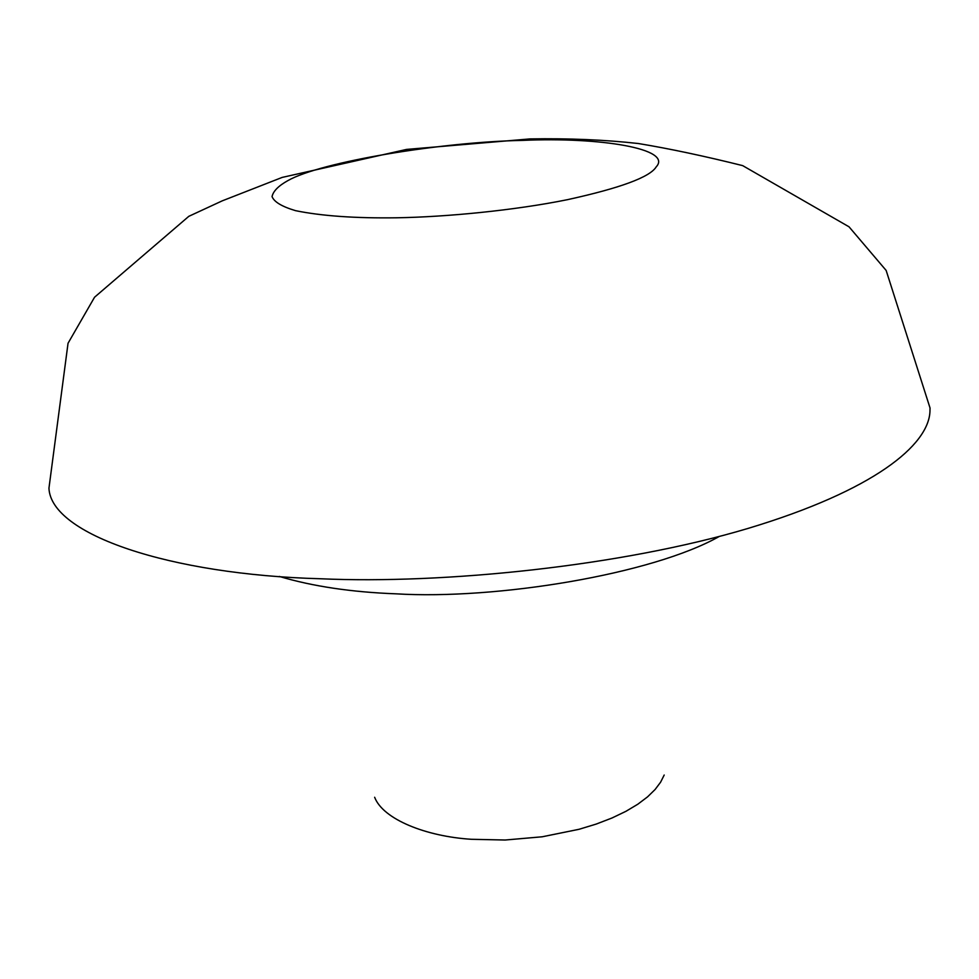 <?xml version="1.0" encoding="UTF-8"?>
<svg xmlns="http://www.w3.org/2000/svg" width="979" height="979" viewBox="0 0 979 979"><rect width="100%" height="100%" fill="white"/><g stroke="black" fill="none" stroke-linecap="round" stroke-linejoin="round"><path stroke-width="1.47" d="M664.19 775.038L660.592 782.209L655.122 789.478L647.56 796.857L637.818 804.212L625.924 811.322L611.985 818.003L596.248 824.061L579.078 829.286L542.195 836.788L505.176 840.019L471.34 839.284C426.293 836.458 383.156 819.472 374.639 797.273M719.381 536.394C652.406 574.379 495.998 599.919 395.932 593.825C351.681 592.173 312.803 586.384 279.321 576.447M929.952 411.743C928.288 445.09 874.59 490.369 747.895 528.464C621.322 566.266 443.328 584.23 320.574 578.76C170.077 574.722 50.859 534.595 48.95 488.191L68.04 343.262L94.559 297.224L188.825 216.322L222.233 200.854L282.148 177.419L406.518 149.42L530.055 138.908C569.007 138.259 605.108 139.789 638.345 143.521C669.575 148.686 704.342 156.065 742.669 165.622L849.026 226.81L886.154 270.449L930.038 407.998L929.952 411.743M656.199 166.883C649.983 177.113 620.429 188.041 567.551 199.655C514.538 210.424 446.094 216.983 396.654 217.791C355.328 218.366 321.626 215.992 295.572 210.669C281.964 206.618 274.12 201.931 272.052 196.595C273.202 191.15 278.489 185.814 287.936 180.577C320.659 161.927 441.248 141.906 523.043 140.376C599.564 136.938 673.173 148.686 656.199 166.883"/></g></svg>
